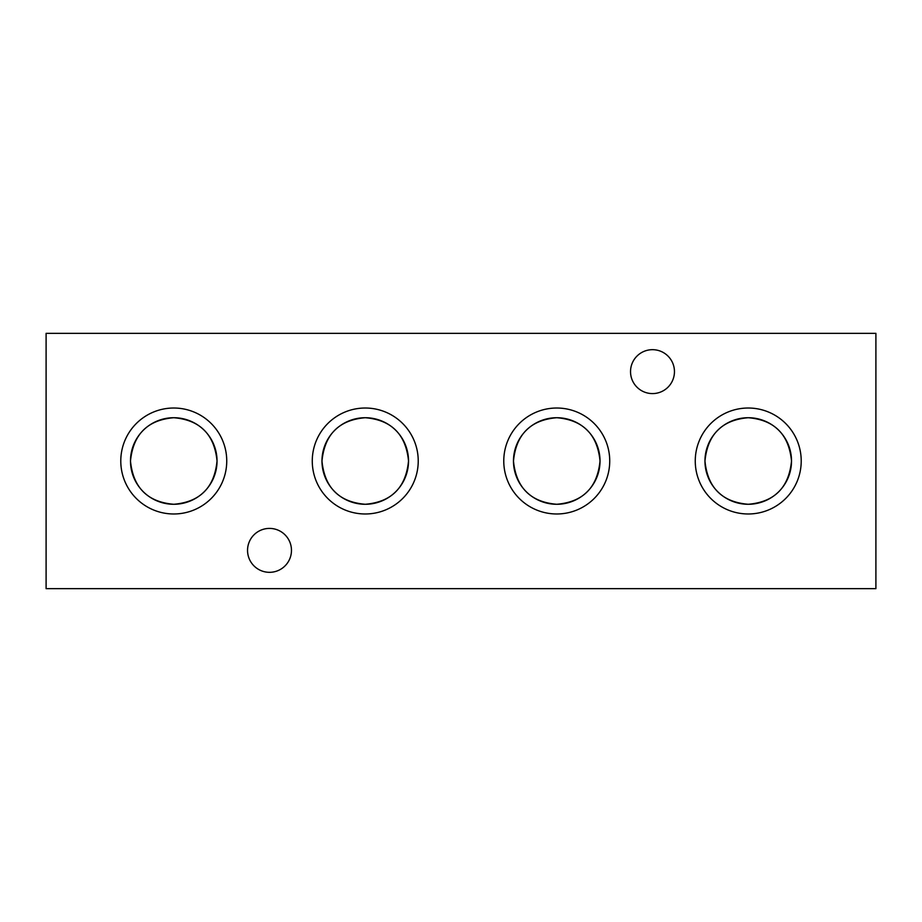 <?xml version="1.0" encoding="UTF-8"?>
<svg xmlns="http://www.w3.org/2000/svg" width="922" height="922" viewBox="0 0 922 922"><rect width="100%" height="100%" fill="white"/><g stroke="black" fill="none" stroke-linecap="round" stroke-linejoin="round"><path stroke-width="1.38" d="M173.762 513.98A52.98 52.98 0 0 1 120.782 461A52.98 52.98 0 0 1 173.762 408.02A52.98 52.98 0 0 1 226.743 461A52.98 52.98 0 0 1 173.762 513.98M173.762 504.276A43.276 43.276 0 0 1 130.486 461A43.276 43.276 0 0 1 173.762 417.724C199.936 419.913 214.353 434.331 217.039 460.954C214.434 487.6 200.005 502.041 173.762 504.276C147.566 502.075 133.148 487.657 130.486 461.046C133.114 434.389 147.532 419.948 173.762 417.724A43.276 43.276 0 0 1 217.039 461A43.276 43.276 0 0 1 173.762 504.276M365.25 513.98A52.98 52.98 0 0 1 312.27 461A52.98 52.98 0 0 1 365.25 408.02A52.98 52.98 0 0 1 418.231 461A52.98 52.98 0 0 1 365.25 513.98M365.25 504.276A43.276 43.276 0 0 1 321.974 461A43.276 43.276 0 0 1 365.25 417.724C391.424 419.913 405.853 434.331 408.527 460.954C405.922 487.6 391.493 502.041 365.25 504.276C339.065 502.075 324.636 487.657 321.974 461.046C324.602 434.389 339.031 419.948 365.25 417.724A43.276 43.276 0 0 1 408.527 461A43.276 43.276 0 0 1 365.25 504.276M556.75 513.98A52.98 52.98 0 0 1 503.769 461A52.98 52.98 0 0 1 556.75 408.02A52.98 52.98 0 0 1 609.73 461A52.98 52.98 0 0 1 556.75 513.98M556.75 504.276A43.276 43.276 0 0 1 513.473 461A43.276 43.276 0 0 1 556.75 417.724C582.923 419.913 597.341 434.331 600.026 460.954C597.41 487.6 582.992 502.041 556.75 504.276C530.553 502.075 516.124 487.657 513.473 461.046C516.09 434.389 530.519 419.948 556.75 417.724A43.276 43.276 0 0 1 600.026 461A43.276 43.276 0 0 1 556.75 504.276M748.238 513.98A52.98 52.98 0 0 1 695.257 461A52.98 52.98 0 0 1 748.238 408.02A52.98 52.98 0 0 1 801.218 461A52.98 52.98 0 0 1 748.238 513.98M748.238 504.276A43.276 43.276 0 0 1 704.961 461A43.276 43.276 0 0 1 748.238 417.724C774.411 419.913 788.84 434.331 791.514 460.954C788.909 487.6 774.48 502.041 748.238 504.276C722.041 502.075 707.623 487.657 704.961 461.046C707.589 434.389 722.007 419.948 748.238 417.724A43.276 43.276 0 0 1 791.514 461A43.276 43.276 0 0 1 748.238 504.276M269.512 528.41A21.955 21.955 0 0 0 247.545 550.365A21.955 21.955 0 0 0 269.512 572.32A21.955 21.955 0 0 0 291.467 550.365A21.955 21.955 0 0 0 269.512 528.41M652.488 349.68A21.955 21.955 0 0 0 630.533 371.635A21.955 21.955 0 0 0 652.488 393.59A21.955 21.955 0 0 0 674.455 371.635A21.955 21.955 0 0 0 652.488 349.68M875.9 333.338L875.9 588.662L46.1 588.662L46.1 333.338L875.9 333.338"/></g></svg>
